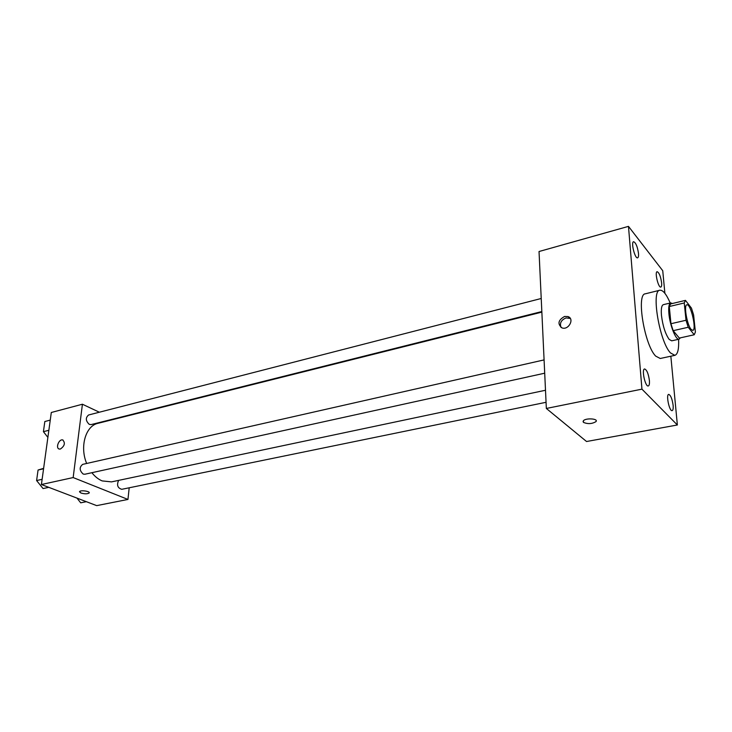 <?xml version="1.0" encoding="UTF-8"?>
<svg xmlns="http://www.w3.org/2000/svg" width="732" height="732" viewBox="0 0 732 732"><rect width="100%" height="100%" fill="white"/><g stroke="black" fill="none" stroke-linecap="round" stroke-linejoin="round"><path stroke-width="1.1" d="M691.081 329.345C686.991 324.77 683.596 304.86 686.872 304.814C690.724 303.304 696.901 330.05 692.774 330.388L691.081 329.345M695.4 332.026L693.616 314.998L691.466 308.145L685.463 300.376L684.246 302.966L686.012 320.259L688.217 327.259L694.247 334.762L695.4 332.026M684.246 302.966L669.295 306.525L670.951 323.718L686.012 320.259M688.217 327.259L673.166 330.672L679.351 338.074L694.247 334.762M673.166 330.672L670.951 323.718M669.295 306.525L670.585 303.936L685.463 300.376M672.406 303.505L670.713 302.902C668.966 303.588 668.362 307.147 668.892 313.589C669.881 325.401 675.92 340.462 679.086 339.19L680.367 337.845M679.086 339.19L671.702 340.828L669.185 339.41C665.37 334.021 662.789 325.996 661.453 315.336C660.95 308.913 661.582 305.354 663.357 304.658L670.713 302.902M678.591 339.3C679.022 348.954 677.786 354.306 674.867 355.34L670.466 352.916C659.505 341.789 650.913 290.357 659.843 290.229C662.918 289.881 666.376 294.145 670.219 303.021M674.867 355.34L660.227 358.488L655.689 356.109C644.471 345.138 636.071 294.035 645.304 293.816L659.843 290.229M661.609 282.698C661.829 285.315 661.563 286.779 660.831 287.072C658.388 288.106 654.49 271.947 657.126 271.691C659.12 272.569 660.621 276.238 661.609 282.698M673.12 405.308C673.376 408.52 673.047 410.295 672.141 410.643C669.405 411.585 665.8 394.521 668.709 394.383C670.704 395.188 672.177 398.83 673.12 405.308M649.412 380.548C649.641 383.806 649.266 385.608 648.287 385.974C645.285 387.045 641.388 369.184 644.581 368.965C646.823 369.806 648.424 373.668 649.412 380.548M638.496 253.409C638.688 256.026 638.396 257.499 637.618 257.82C634.955 258.963 630.728 242.063 633.592 241.716C635.824 242.658 637.453 246.547 638.496 253.409M664.885 293.322L662.744 270.721L628.477 226.371L641.946 389.15L677.365 424.99L670.841 356.2M628.477 226.371L539.036 251.515L546.346 408.456L586.552 441.515L677.365 424.99M546.346 408.456L641.946 389.15M564.592 316.453C558.168 320.076 557.281 323.883 561.938 327.872C568.572 330.525 574.867 318.695 567.959 316.563L564.592 316.453M570.329 318.475L566.065 317.917C561.169 319.985 559.495 323.16 561.051 327.46M596.251 420.854L595.958 421.623C592.06 423.947 587.915 424.203 583.532 422.401L583.34 420.827C585.499 417.752 598.758 418.594 595.958 421.623C592.06 423.947 587.915 424.212 583.532 422.41L583.056 421.586M545.496 390.257L111.511 481.885L102.178 480.915C98.381 479.341 94.95 476.605 91.875 472.698M86.66 463.475C79.532 446.612 85.69 425.768 97.996 423.306L541.854 312.125M118.657 480.375C116.544 485.023 117.587 488.006 121.768 489.315L546.054 402.298M541.826 311.558L91.107 424.597L89.304 424.395C85.617 420.882 85.379 417.743 88.59 414.989L541.222 298.491M544.699 373.201L84.848 474.244L83.201 474.08C79.358 470.493 79.184 467.254 82.679 464.372L544.077 359.906M99.369 412.217L82.423 404.229L73.163 477.566L127.954 499.444L129.189 487.796M114.265 419.235L113.643 418.942M73.163 477.566L41.404 484.529L51.304 412.491L82.423 404.229M60.39 449.036L59.329 449.064C55.312 448.405 58.844 438.834 62.687 439.932C65.477 442.887 64.718 445.925 60.39 449.036M41.404 484.529L96.688 505.629L127.954 499.444M89.13 493.011L89.13 493.02C87.373 494.063 84.638 494.063 80.932 493.02L79.587 491.584C80.593 489.827 90.612 491.337 89.13 493.02C87.373 494.063 84.638 494.063 80.932 493.02L79.495 491.803M58.99 448.954C55.431 447.719 59.072 438.871 62.687 439.941L63.034 440.051M76.97 498.108L80.703 502.82L86.349 501.685M43.627 468.334L38.064 470.026L36.6 480.549L43.069 488.564L48.77 487.338M38.064 470.026L43.572 468.764M36.6 480.549L42.117 479.323M36.966 477.95L37.085 477.044M50.261 420.104L44.835 421.522L43.417 431.67L47.882 437.388M43.417 431.67L48.861 430.288M43.719 429.483L43.847 428.604M569.423 318.036L567.959 316.563"/></g></svg>
